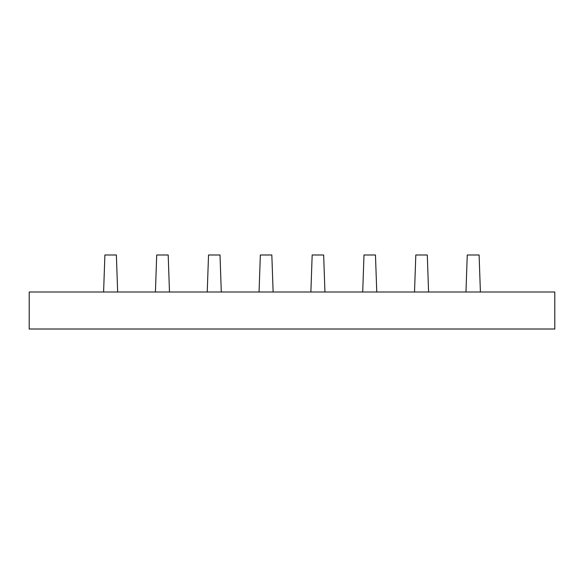 <?xml version="1.0" encoding="UTF-8"?>
<svg xmlns="http://www.w3.org/2000/svg" width="584" height="584" viewBox="0 0 584 584"><rect width="100%" height="100%" fill="white"/><g stroke="black" fill="none" stroke-linecap="round" stroke-linejoin="round"><path stroke-width="0.88" d="M29.2 292L554.8 292L554.8 329.011L29.2 329.011L29.2 292M465.966 292L467.258 254.989L479.106 254.989L480.398 292M414.516 292L415.808 254.989L427.291 254.989L428.583 292M103.602 292L104.894 254.989L116.369 254.989L117.661 292M310.878 292L312.17 254.989L323.653 254.989L324.945 292M155.417 292L156.709 254.989L168.192 254.989L169.484 292M207.24 292L208.532 254.989L220.007 254.989L221.299 292M362.701 292L363.993 254.989L375.468 254.989L376.76 292M259.055 292L260.347 254.989L271.83 254.989L273.122 292"/></g></svg>
